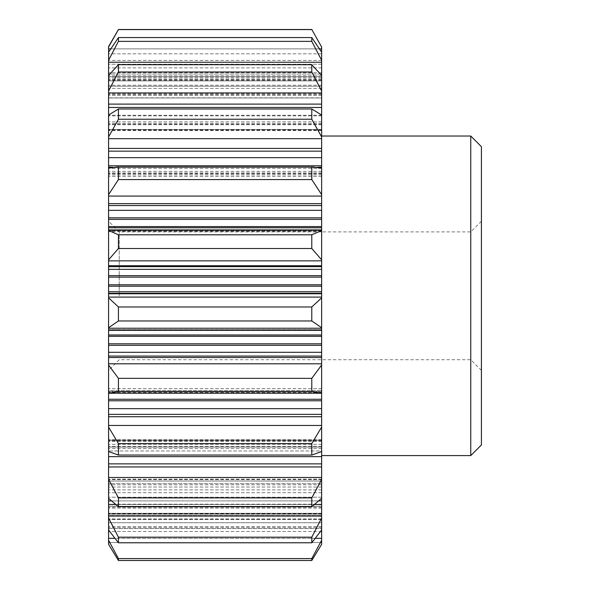 <?xml version="1.0" encoding="UTF-8"?>
<svg xmlns="http://www.w3.org/2000/svg" width="590" height="590" viewBox="0 0 590 590"><rect width="100%" height="100%" fill="white"/><g stroke="black" fill="none" stroke-linecap="round" stroke-linejoin="round"><path stroke-width="0.44" stroke-dasharray="2.95 2.21" d="M321.631 427.064L321.631 451.527L321.631 450.959L321.631 451.527L311.793 455.06L311.793 443.599L321.631 427.064L321.631 392.468L321.631 393.242L311.793 391.568L311.793 378.352L321.631 365.026L321.631 327.723L311.793 320.975L311.793 306.977L321.631 297.847L321.631 259.843L311.793 248.508L311.793 234.783L321.631 230.528L321.631 229.923L321.631 231.612L321.631 194.634L311.793 179.559L311.793 167.103L321.631 168.047L321.631 173.519L321.631 136.924L311.793 119.224L311.793 108.98L321.631 115.035L321.631 117.912L321.631 107.476L108.582 107.476L108.582 46.544M321.631 107.476L321.631 90.993L311.793 71.995L311.793 64.708L321.631 75.439L321.631 77.769L321.631 60.261L311.793 41.359L311.793 37.576L321.631 52.178L321.631 64.236L108.582 64.236L108.582 80.867L108.582 52.178L108.582 64.236L321.631 64.236L321.631 79.827L321.631 46.994L311.793 29.5M108.582 80.867L108.582 67.872L108.582 80.867L321.631 80.867L321.631 75.8L321.631 80.867L321.631 79.827L321.631 80.867L108.582 80.867M108.582 85.506L108.582 97.852L108.582 85.506M108.582 97.852L108.582 85.24L108.582 97.977L321.631 97.977L321.631 88.412L321.631 97.977L321.631 93.758L321.631 97.852L108.582 97.852M108.582 76.715L108.582 85.24L108.582 75.439L108.582 76.715L321.631 76.715L321.631 88.412L321.631 75.439L321.631 76.715L108.582 76.715M108.582 107.476L108.582 129.52L108.582 115.035L108.582 124.335L108.582 115.035L118.428 108.98L118.428 119.224L108.582 136.924L108.582 115.035M108.582 129.52L108.582 124.335L108.582 130.515L108.582 129.52L321.631 129.52L321.631 130.515L321.631 123.376L321.631 129.52L108.582 129.52M321.631 151.151L108.582 151.151L108.582 136.924M108.582 151.151L108.582 176.174L108.582 168.047L108.582 171.38L108.582 168.047L118.428 167.103L118.428 179.559L108.582 194.634L108.582 168.047M321.631 205.556L108.582 205.556L108.582 194.634M108.582 205.556L108.582 231.612L108.582 229.923L108.582 230.528L118.428 234.783L118.428 248.508L108.582 259.843L108.582 230.528M321.631 266.658L108.582 266.658L108.582 259.843M108.582 266.658L108.582 297.847L118.428 306.977L118.428 320.975L108.582 327.723L108.582 297.847M321.631 330.031L108.582 330.031L108.582 327.723M108.582 330.031L108.582 365.026L118.428 378.352L118.428 391.568L108.582 393.242L108.582 365.026M321.631 399.268L108.582 399.268L108.582 388.714L108.582 393.242L321.631 393.242L108.582 393.205L108.582 391.753L108.582 393.205L321.631 393.205L321.631 388.722L321.631 393.242L321.631 365.026M108.582 390.646L108.582 391.753L108.582 390.646L321.631 390.646L108.582 390.646M108.582 399.268L108.582 427.064L118.428 443.599L118.428 455.06L108.582 451.527L108.582 427.064M108.582 451.527L108.582 479.368L118.428 497.894L118.428 506.744L108.582 498.27L108.582 479.368M108.582 440.236L108.582 447.058L108.582 439.72L108.582 440.236L321.631 440.236L321.631 444.344L321.631 439.72L321.631 440.236L108.582 440.236M108.582 447.058L108.582 448.459L108.582 447.058L321.631 447.058L321.631 448.459L321.631 439.72L321.631 447.058L108.582 447.058M108.582 498.27L108.582 518.057L118.428 537.188L118.428 542.778L108.582 529.99L108.582 518.057M108.582 481.042L108.582 483.623L108.582 479.191L108.582 481.042L321.631 481.042L321.631 487.023L321.631 479.191L321.631 481.042L108.582 481.042M108.582 483.623L108.582 492.709L108.582 483.623L321.631 483.623L321.631 484.81L321.631 479.191L321.631 483.623L108.582 483.623M311.793 560.5L311.793 558.59L321.631 540.27L321.631 522.733L321.631 529.99L321.631 528.515L108.582 528.515L108.582 529.99L108.582 518.957L108.582 528.515L321.631 528.515L321.631 508.108L321.631 529.99L321.631 500.903L108.582 500.903M108.582 515.52L108.582 504.192L108.582 515.52L321.631 515.52L108.582 515.52M108.582 506.264L108.582 526.546L108.582 506.264L321.631 506.264L321.631 507.142L321.631 504.192L321.631 508.108L321.631 504.192L321.631 506.264L108.582 506.264M108.582 544.341L108.582 529.99M108.582 519.429L108.582 513.293L108.582 519.429L321.631 519.429L321.631 527.726L321.631 513.802L321.631 519.429L108.582 519.429M108.582 295.811L108.582 221.243L108.582 295.811M118.428 29.5L108.582 46.994M108.582 52.178L118.428 37.576L118.428 41.359L108.582 60.261M108.582 75.439L118.428 64.708L118.428 71.995L108.582 90.993M108.582 540.27L118.428 558.59L118.428 560.5M321.631 46.994L321.631 46.544M321.631 60.261L321.631 52.178M321.631 90.993L321.631 75.439M321.631 136.924L321.631 115.035M321.631 194.634L321.631 168.047M321.631 259.843L321.631 230.528M321.631 327.723L321.631 297.847M321.631 479.368L321.631 498.27L321.631 497.208L321.631 498.27L311.793 506.744L311.793 497.894L321.631 479.368L321.631 463.865L108.582 463.865M321.631 529.99L311.793 542.778L311.793 537.188L321.631 518.057M321.631 544.341L321.631 540.27M321.631 295.811L321.631 136.025L321.631 295.811M321.631 391.406L321.631 388.714L321.631 392.468L321.631 391.406L108.582 391.406L321.631 391.406M321.631 450.959L321.631 444.344L321.631 450.959L108.582 450.959L321.631 450.959M321.631 451.527L321.631 463.865M321.631 497.208L321.631 487.023L321.631 497.208L108.582 497.208L321.631 497.208M321.631 491.618L321.631 484.81L321.631 491.618M321.631 498.27L321.631 500.903M321.631 514.163L321.631 507.142L321.631 517.961L321.631 514.163L108.582 514.163L321.631 514.163M321.631 522.733L321.631 517.961L321.631 522.733L108.582 522.733L321.631 522.733M321.631 542.564L321.631 527.726L321.631 542.564L108.582 542.564L321.631 542.564M321.631 513.293L321.631 513.802L321.631 513.293L108.582 513.293L321.631 513.293M321.631 504.192L108.582 504.199L321.631 504.192M321.631 293.311L108.582 293.311M321.631 229.923L321.631 231.612L321.631 229.923L108.582 229.923M321.631 174.419L321.631 176.174L321.631 173.519L321.631 174.419L108.582 174.419L321.631 174.419M321.631 117.912L321.631 123.376L321.631 117.912M321.631 86.229L321.631 93.758L321.631 85.506L321.631 86.229L108.582 86.229L321.631 86.229M321.631 77.769L321.631 85.506L321.631 77.769L108.582 77.769L321.631 77.769M321.631 97.97L108.582 97.977L321.631 97.97M470.761 455.591L470.761 136.025M481.418 444.941L481.418 146.674M119.239 295.811L119.239 231.892L119.239 295.811M311.793 29.596L118.428 29.596M311.793 37.576L118.428 37.576M311.793 41.359L118.428 41.359M311.793 64.708L118.428 64.708M311.793 71.995L118.428 71.995M311.793 108.98L118.428 108.98M311.793 119.224L118.428 119.224M311.793 167.103L118.428 167.103M311.793 179.559L118.428 179.559M311.793 234.783L118.428 234.783M311.793 248.508L118.428 248.508M311.793 306.977L118.428 306.977M311.793 320.975L118.428 320.975M311.793 378.352L118.428 378.352M311.793 391.568L118.428 391.568M311.793 443.599L118.428 443.599M311.793 455.06L118.428 455.06M311.793 497.894L118.428 497.894M311.793 506.744L118.428 506.744M311.793 537.188L118.428 537.188M311.793 542.778L118.428 542.778M311.793 558.59L118.428 558.59M321.631 230.734L108.582 230.734L321.631 230.734M321.631 231.501L108.582 231.501L321.631 231.501M321.631 172.981L108.582 172.981L321.631 172.981M321.631 176.027L108.582 176.027L321.631 176.027M321.631 173.519L108.582 173.519L321.631 173.519M317.752 167.258L112.461 167.258M321.631 124.335L108.582 124.335L321.631 124.335M321.631 129.431L108.582 129.431L321.631 129.431M321.631 130.043L108.582 130.043L321.631 130.043M321.631 124.682L108.582 124.682L321.631 124.682M321.631 123.376L108.582 123.376L321.631 123.376M321.631 115.257L108.582 115.257L321.631 115.257M321.631 88.412L108.582 88.412L321.631 88.412M321.631 95.174L108.582 95.174L321.631 95.174M321.631 94.798L108.582 94.798L321.631 94.798M321.631 93.758L108.582 93.758L321.631 93.758M321.631 67.872L108.582 67.872L321.631 67.872M321.631 75.8L108.582 75.8L321.631 75.8M321.631 80.572L108.582 80.572L321.631 80.572M321.631 79.827L108.582 79.827L321.631 79.827M321.631 79.126L108.582 79.126L321.631 79.126M321.631 72.74L108.582 72.74L321.631 72.74M321.631 157.678L108.582 157.678M321.631 167.258L108.582 167.258M321.631 165.783L108.582 165.783M321.631 210.342L108.582 210.342M321.631 217.828L108.582 217.828M321.631 219.369L108.582 219.369M321.631 226.59L108.582 226.59M321.631 227.792L108.582 227.792M321.631 269.35L108.582 269.35M321.631 275.663L108.582 275.663M321.631 277.145L108.582 277.145M321.631 284.786L108.582 284.786M321.631 286.202L108.582 286.202M321.631 291.748L108.582 291.748M321.631 329.913L108.582 329.913L321.631 329.913M321.631 330.312L108.582 330.312M321.631 334.987L108.582 334.987M321.631 336.307L108.582 336.307M321.631 343.808L108.582 343.808M321.631 345.334L108.582 345.334M321.631 352.296L108.582 352.296M321.631 356.072L108.582 356.072M321.631 388.722L108.582 388.722L321.631 388.722M321.631 392.468L108.582 392.468L321.631 392.468M321.631 400.787L108.582 400.787M321.631 414.364L108.582 414.364M321.631 408.656L108.582 408.656M321.631 444.344L108.582 444.344L321.631 444.344M321.631 440.737L108.582 440.737L321.631 440.737M321.631 441.453L108.582 441.453L321.631 441.453M321.631 448.459L108.582 448.459L321.631 448.459M321.631 456.645L108.582 456.645M321.631 487.023L108.582 487.023L321.631 487.023M321.631 479.316L108.582 479.316L321.631 479.316M321.631 479.641L108.582 479.641L321.631 479.641M321.631 484.81L108.582 484.81L321.631 484.81M321.631 492.709L108.582 492.709L321.631 492.709M321.631 508.108L108.582 508.108L321.631 508.108M321.631 504.288L108.582 504.288L321.631 504.288M321.631 507.142L108.582 507.142L321.631 507.142M321.631 527.726L108.582 527.726L321.631 527.726M321.631 513.802L108.582 513.802L321.631 513.802M318.866 500.903L111.355 500.903M470.761 295.811L470.761 231.892L470.761 295.811M321.631 168.342L108.582 168.342L321.631 168.342M321.631 115.854L108.582 115.854L321.631 115.854M321.631 53.823L108.582 53.823L321.631 53.823M319.47 48.882L110.743 48.882M321.631 48.882L108.582 48.882M321.631 62.245L108.582 62.245M321.631 92.94L108.582 92.94M321.631 138.672L108.582 138.672M321.631 196.064L108.582 196.064M321.631 230.284L108.582 230.284M321.631 260.854L108.582 260.854M321.631 297.087L108.582 297.087M321.631 328.232L108.582 328.232M321.631 363.794L108.582 363.794M321.631 425.456L108.582 425.456M321.631 477.502L108.582 477.502M321.631 538.316L108.582 538.316M315.377 538.316L114.836 538.316M321.631 230.13L108.582 230.13L321.631 230.13M321.631 171.38L108.582 171.38L321.631 171.38M321.631 121.865L108.582 121.865L321.631 121.865M321.631 85.24L108.582 85.24L321.631 85.24M320.451 74.038L109.77 74.038M321.631 64.236L108.582 64.236L321.631 64.236M321.631 60.409L108.582 60.409L321.631 60.409M321.631 74.038L108.582 74.038M321.631 104.113L108.582 104.113M321.631 148.407L108.582 148.407M321.631 203.639L108.582 203.639M321.631 265.699L108.582 265.699M321.631 293.754L108.582 293.754M321.631 329.994L108.582 329.994M321.631 357.525L108.582 357.525M321.631 391.753L108.582 391.753L321.631 391.753M321.631 416.724L108.582 416.724M321.631 446.394L108.582 446.394L321.631 446.394M321.631 466.948L108.582 466.948M321.631 489.87L108.582 489.87L321.631 489.87M321.631 504.487L108.582 504.487M321.631 516.073L108.582 516.073M321.631 518.957L108.582 518.957L321.631 518.957M321.631 526.546L108.582 526.546L321.631 526.546M321.631 531.487L108.582 531.487L321.631 531.487M314.728 504.487L115.485 504.487M481.418 370.373L470.761 359.723L119.239 359.723L108.582 370.373M314.057 167.007L116.156 167.007M321.631 231.612L108.582 231.612L321.631 231.612M321.631 176.174L108.582 176.174L321.631 176.174M321.631 130.515L108.582 130.515L321.631 130.515M321.631 329.677L108.582 329.677L321.631 329.677M321.631 388.714L108.582 388.714L321.631 388.714M321.631 439.72L108.582 439.72L321.631 439.72M321.631 479.191L108.582 479.191L321.631 479.191M321.631 513.33L108.582 513.33M481.418 221.243L470.761 231.892L119.239 231.892L108.582 221.243"/><path stroke-width="0.89" d="M108.582 46.994L118.428 29.596L108.582 46.544L108.582 451.527L118.428 455.06L118.428 443.599L108.582 427.064M111.355 500.903L108.582 500.903L108.582 544.341L118.428 560.5L108.582 544.341M108.582 500.903L108.582 498.27L118.428 506.744L118.428 497.894L108.582 479.368L108.582 498.27M321.631 136.924L321.631 115.035L311.793 108.98L311.793 119.224L321.631 136.924L321.631 168.047L311.793 167.103L311.793 179.559L321.631 194.634L321.631 230.528L311.793 234.783L311.793 248.508L321.631 259.843L321.631 365.026L311.793 378.352L311.793 391.568L321.631 393.242L321.631 427.064L311.793 443.599L311.793 455.06L321.631 451.527L321.631 463.865L108.582 463.865L108.582 479.368M108.582 463.865L108.582 451.527M108.582 259.843L118.428 248.508L118.428 234.783L108.582 230.528M108.582 194.634L118.428 179.559L118.428 167.103L108.582 168.047M108.582 136.924L118.428 119.224L118.428 108.98L108.582 115.035M108.582 90.993L118.428 71.995L118.428 64.708L108.582 75.439M108.582 60.261L118.428 41.359L118.428 37.576L108.582 52.178M321.631 463.865L321.631 479.368L311.793 497.894L311.793 506.744L321.631 498.27L321.631 518.057L311.793 537.188L311.793 542.778L321.631 529.99L321.631 540.27L311.793 558.59L311.793 560.5L321.631 544.341L311.793 560.5L118.428 560.5L118.428 558.59L108.582 540.27M108.582 529.99L118.428 542.778L118.428 537.188L108.582 518.057M311.793 391.568L118.428 391.568L108.582 393.242L321.631 393.242L321.631 365.026M118.428 391.568L118.428 378.352L108.582 365.026M321.631 230.528L321.631 259.843M321.631 168.047L321.631 194.634M321.631 46.994L311.793 29.5L321.631 46.994L321.631 52.178L311.793 37.576L311.793 41.359L321.631 60.261L321.631 75.439L311.793 64.708L311.793 71.995L321.631 90.993L321.631 107.476L108.582 107.476M321.631 75.439L321.631 90.993M321.631 52.178L321.631 60.261M321.631 540.27L321.631 544.341M321.631 518.057L321.631 529.99M321.631 479.368L321.631 498.27M321.631 427.064L321.631 451.527M321.631 115.035L321.631 107.476M108.582 327.723L118.428 320.975L118.428 306.977L108.582 297.847M321.631 297.847L311.793 306.977L311.793 320.975L321.631 327.723M321.631 136.025L470.761 136.025L470.761 455.591L321.631 455.591M470.761 136.025L481.418 146.674L481.418 444.941L470.761 455.591M311.793 248.508L118.428 248.508M311.793 234.783L118.428 234.783M311.793 179.559L118.428 179.559M311.793 167.103L118.428 167.103M311.793 119.224L118.428 119.224M311.793 108.98L118.428 108.98M311.793 71.995L118.428 71.995M311.793 64.708L118.428 64.708M311.793 41.359L118.428 41.359M311.793 37.576L118.428 37.576M311.793 29.596L118.428 29.596M311.793 560.5L118.428 560.5M311.793 558.59L118.428 558.59M311.793 542.778L118.428 542.778M311.793 537.188L118.428 537.188M311.793 506.744L118.428 506.744M311.793 497.894L118.428 497.894M311.793 455.06L118.428 455.06M311.793 443.599L118.428 443.599M311.793 378.352L118.428 378.352M311.793 320.975L118.428 320.975M311.793 306.977L118.428 306.977M321.631 293.311L108.582 293.311M321.631 291.748L108.582 291.748M321.631 286.202L108.582 286.202M321.631 284.786L108.582 284.786M321.631 277.145L108.582 277.145M321.631 275.663L108.582 275.663M321.631 269.35L108.582 269.35M321.631 266.658L108.582 266.658M321.631 227.792L108.582 227.792M321.631 226.59L108.582 226.59M321.631 219.369L108.582 219.369M321.631 210.342L108.582 210.342M321.631 217.828L108.582 217.828M321.631 205.556L108.582 205.556M321.631 167.258L317.752 167.258M112.461 167.258L108.582 167.258M321.631 165.783L108.582 165.783M321.631 151.151L108.582 151.151M321.631 157.678L108.582 157.678M321.631 500.903L318.866 500.903M321.631 456.645L108.582 456.645M321.631 414.364L108.582 414.364M321.631 408.656L108.582 408.656M321.631 399.268L108.582 399.268M321.631 400.787L108.582 400.787M321.631 356.072L108.582 356.072M321.631 352.296L108.582 352.296M321.631 345.334L108.582 345.334M321.631 343.808L108.582 343.808M321.631 336.307L108.582 336.307M321.631 334.987L108.582 334.987M321.631 330.312L108.582 330.312M321.631 297.087L108.582 297.087M321.631 260.854L108.582 260.854M321.631 230.284L108.582 230.284M321.631 196.064L108.582 196.064M321.631 138.672L108.582 138.672M321.631 92.94L108.582 92.94M321.631 62.245L108.582 62.245M321.631 48.882L319.47 48.882M110.743 48.882L108.582 48.882M321.631 538.316L315.377 538.316M114.836 538.316L108.582 538.316M321.631 516.073L108.582 516.073M321.631 477.502L108.582 477.502M321.631 425.456L108.582 425.456M321.631 363.794L108.582 363.794M321.631 328.232L108.582 328.232M321.631 293.754L108.582 293.754M321.631 265.699L108.582 265.699M321.631 203.639L108.582 203.639M321.631 148.407L108.582 148.407M321.631 104.113L108.582 104.113M321.631 74.038L320.451 74.038M109.77 74.038L108.582 74.038M321.631 504.487L314.728 504.487M115.485 504.487L108.582 504.487M321.631 466.948L108.582 466.948M321.631 416.724L108.582 416.724M321.631 357.525L108.582 357.525M321.631 329.994L108.582 329.994M311.793 29.5L118.428 29.5M314.057 167.007L116.156 167.007M321.631 229.923L108.582 229.923M321.631 330.031L108.582 330.031"/></g></svg>
